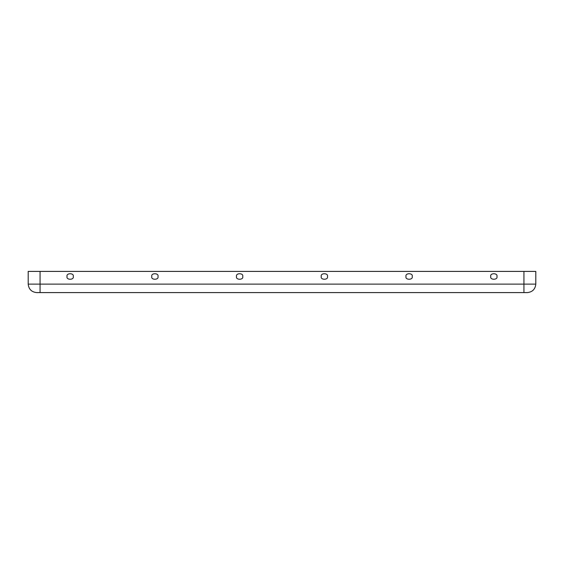 <?xml version="1.0" encoding="UTF-8"?>
<svg xmlns="http://www.w3.org/2000/svg" width="564" height="564" viewBox="0 0 564 564"><rect width="100%" height="100%" fill="white"/><g stroke="black" fill="none" stroke-linecap="round" stroke-linejoin="round"><path stroke-width="0.85" d="M327.465 276.494C328.565 272.821 320.176 272.821 321.276 276.494C320.176 280.167 328.565 280.167 327.465 276.494C328.565 280.167 320.176 280.167 321.276 276.494C320.176 272.821 328.565 272.821 327.465 276.494M412.206 276.494C413.306 272.821 404.917 272.821 406.017 276.494C404.917 280.167 413.306 280.167 412.206 276.494C413.306 280.167 404.917 280.167 406.017 276.494C404.917 272.821 413.306 272.821 412.206 276.494M496.947 276.494C498.047 272.821 489.658 272.821 490.758 276.494C489.658 280.167 498.047 280.167 496.947 276.494C498.047 280.167 489.658 280.167 490.758 276.494C489.658 272.821 498.047 272.821 496.947 276.494M236.535 276.494C235.435 280.167 243.824 280.167 242.724 276.494C243.824 272.821 235.435 272.821 236.535 276.494C235.435 272.821 243.824 272.821 242.724 276.494C243.824 280.167 235.435 280.167 236.535 276.494M151.794 276.494C150.694 280.167 159.083 280.167 157.983 276.494C159.083 272.821 150.694 272.821 151.794 276.494C150.694 272.821 159.083 272.821 157.983 276.494C159.083 280.167 150.694 280.167 151.794 276.494M67.053 276.494C65.953 280.167 74.342 280.167 73.242 276.494C74.342 272.821 65.953 272.821 67.053 276.494C65.953 272.821 74.342 272.821 73.242 276.494C74.342 280.167 65.953 280.167 67.053 276.494M40.065 292.596L36.674 292.596C31.563 292.053 28.736 289.226 28.2 284.122L28.2 271.404L535.8 271.404L535.8 284.122C535.264 289.226 532.437 292.053 527.326 292.596L40.065 292.596L40.065 271.404L28.2 271.404L28.2 284.122L40.065 284.122L28.2 284.122C28.736 289.226 31.563 292.053 36.674 292.596L523.935 292.596L523.935 271.404L40.065 271.404L40.065 284.122L523.935 284.122L40.065 284.122L40.065 292.596M535.8 271.404L523.935 271.404L523.935 284.122L535.8 284.122L535.8 271.404M535.8 284.122L523.935 284.122L523.935 292.596L527.326 292.596C532.437 292.053 535.264 289.226 535.8 284.122"/></g></svg>
